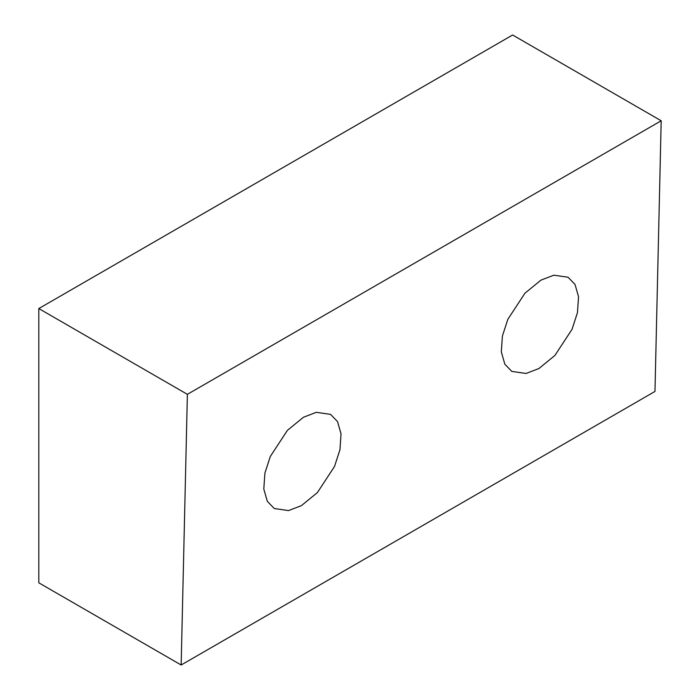 <?xml version="1.0" encoding="UTF-8"?>
<svg xmlns="http://www.w3.org/2000/svg" width="700" height="700" viewBox="0 0 700 700"><rect width="100%" height="100%" fill="white"/><g stroke="black" fill="none" stroke-linecap="round" stroke-linejoin="round"><path stroke-width="1.05" d="M301.402 505.645L317.415 492.555L334.521 466.445L339.938 449.785L341.04 433.886L337.523 421.584L330.558 414.374L316.304 412.326L303.433 417.261L287.429 430.342L270.314 456.461L264.906 473.121L263.804 489.02L267.321 501.323L274.277 508.532L288.54 510.58L301.402 505.645M538.921 368.524L554.925 355.434L572.04 329.315L577.447 312.655L578.55 296.756L575.032 284.463L568.076 277.244L553.814 275.196L540.951 280.131L524.939 293.221L507.832 319.331L502.416 335.991L501.314 351.89L504.831 364.192L511.796 371.411L526.05 373.459L538.921 368.524M181.16 665L654.972 391.44L661.194 120.776L512.619 35L38.806 308.56L187.381 394.336L181.16 665L38.806 582.811L38.806 308.56M187.381 394.336L661.194 120.776"/></g></svg>
